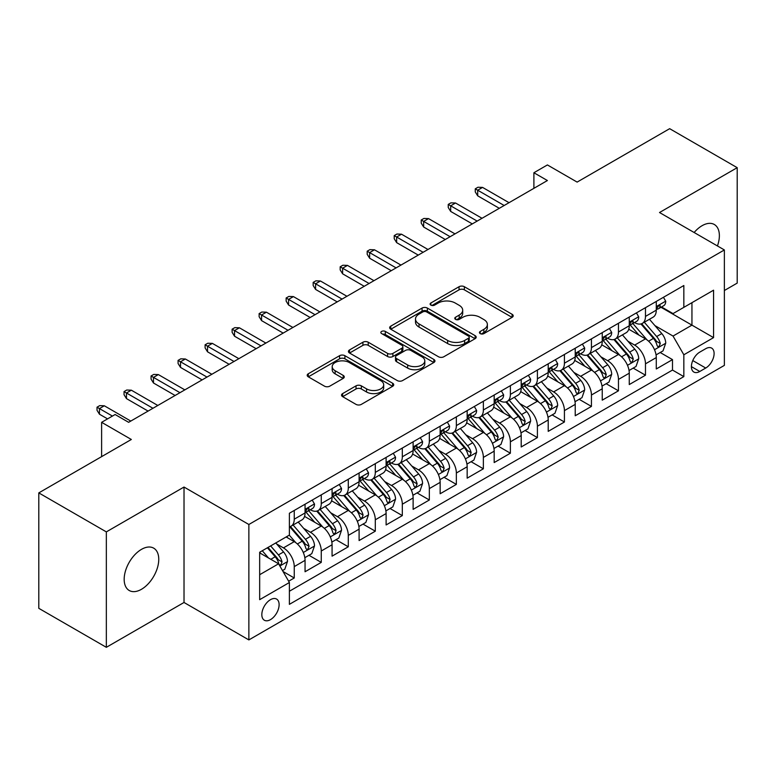 <?xml version="1.0" encoding="UTF-8"?>
<svg xmlns="http://www.w3.org/2000/svg" width="776" height="776" viewBox="0 0 776 776"><rect width="100%" height="100%" fill="white"/><g stroke="black" fill="none" stroke-linecap="round" stroke-linejoin="round"><path stroke-width="1.16" d="M480.208 333.602A2.629 1.513 0 0 0 483.914 333.602L512.092 317.335A3.754 2.163 0 0 0 513.198 315.803A3.754 2.163 0 0 0 512.092 314.28L464.358 286.713A3.754 2.163 0 0 0 459.053 286.713L430.884 302.989A2.629 1.513 0 0 0 430.108 304.056A2.629 1.513 0 0 0 430.884 305.123A2.629 1.513 0 0 0 434.589 305.123L438.236 303.018A11.999 6.926 0 0 1 455.211 303.018L459.188 305.317A11.999 6.926 0 0 1 462.7 310.216A11.999 6.926 0 0 1 459.188 315.114L455.541 317.219A2.629 1.513 0 0 0 454.775 318.296A2.629 1.513 0 0 0 455.541 319.363A2.629 1.513 0 0 0 459.256 319.363L462.903 317.258A11.999 6.926 0 0 1 479.878 317.258L483.855 319.557A11.999 6.926 0 0 1 487.367 324.455A11.999 6.926 0 0 1 483.855 329.354L480.208 331.459A2.629 1.513 0 0 0 479.432 332.535A2.629 1.513 0 0 0 480.208 333.602L480.208 331.459M141.465 589.294A24.454 14.114 120 0 0 157.441 567.751A24.454 14.114 120 0 0 153.696 548.157A24.454 14.114 120 0 0 141.465 549.369A24.454 14.114 120 0 0 125.489 570.913A24.454 14.114 120 0 0 129.243 590.507A24.454 14.114 120 0 0 141.465 589.294M717.441 245.953A24.454 14.114 120 0 0 714.308 224.487A24.454 14.114 120 0 0 702.076 225.7A24.454 14.114 120 0 0 694.142 232.509M270.475 619.636A12.222 7.062 120 0 0 278.458 608.859A12.222 7.062 120 0 0 276.586 599.062A12.222 7.062 120 0 0 270.475 599.673A12.222 7.062 120 0 0 262.482 610.44A12.222 7.062 120 0 0 264.364 620.237A12.222 7.062 120 0 0 270.475 619.636M342.633 393.587A3.754 2.163 0 0 0 341.537 395.12A3.754 2.163 0 0 0 342.633 396.652L356.029 404.383A3.754 2.163 0 0 0 361.335 404.383L392.627 386.312A3.754 2.163 0 0 0 393.723 384.78A3.754 2.163 0 0 0 392.627 383.247L344.893 355.689A3.754 2.163 0 0 0 339.587 355.689L308.295 373.76A3.754 2.163 0 0 0 307.199 375.293A3.754 2.163 0 0 0 308.295 376.826L324.475 386.157A3.754 2.163 0 0 0 329.771 386.157L343.167 378.426A3.754 2.163 0 0 0 344.263 376.894A3.754 2.163 0 0 0 343.167 375.371L335.145 370.734A10.03 5.791 0 0 1 332.206 366.641A10.03 5.791 0 0 1 338.394 361.286A10.03 5.791 0 0 1 349.336 362.547L380.754 380.686A10.03 5.791 0 0 1 383.693 384.78A10.03 5.791 0 0 1 377.505 390.134A10.03 5.791 0 0 1 366.573 388.883L361.335 385.856A3.754 2.163 0 0 0 356.029 385.856L342.633 393.587L342.633 396.652M724.367 290.515L737.2 283.104L737.2 167.674L669.659 128.68L577.121 182.098L547.4 164.939L533.898 172.738L547.4 180.536L128.632 422.319L115.12 414.52L101.617 422.319L101.617 456.627M106.341 531.89L106.341 647.32L184.019 602.477L184.019 487.047L106.341 531.89L38.8 492.896L131.338 439.478L101.617 422.319M184.019 487.047L248.863 524.489L724.367 249.95L724.367 365.38L248.863 639.919L248.863 524.489M737.2 167.674L659.522 212.517L724.367 249.95M438.508 356.766A3.754 2.163 0 0 0 443.804 356.766L475.096 338.695A3.754 2.163 0 0 0 476.202 337.162A3.754 2.163 0 0 0 475.096 335.639L427.363 308.072A3.754 2.163 0 0 0 422.057 308.072L390.764 326.143A3.754 2.163 0 0 0 389.668 327.676A3.754 2.163 0 0 0 390.764 329.208L438.508 356.766M382.665 334.175A2.629 1.513 0 0 1 385.332 334.543L385.332 331.42L433.862 359.443A3.754 2.163 0 0 1 434.958 360.976A3.754 2.163 0 0 1 433.862 362.508L402.569 380.57A3.754 2.163 0 0 1 397.264 380.57L349.53 353.012L349.53 349.947A3.754 2.163 0 0 0 348.434 351.48A3.754 2.163 0 0 0 349.53 353.012M349.53 349.947L362.925 342.216A3.754 2.163 0 0 1 368.231 342.216L387.583 353.4A3.754 2.163 0 0 0 392.889 353.4L401.774 348.269A3.754 2.163 0 0 0 402.87 346.736A3.754 2.163 0 0 0 401.774 345.204L381.617 333.564A2.629 1.513 0 0 1 380.851 332.497A2.629 1.513 0 0 1 382.471 331.1A2.629 1.513 0 0 1 385.332 331.42M106.341 647.32L38.8 608.326L38.8 492.896M288.643 581.224L294.25 577.984L283.036 571.514M276.663 543.966L283.444 547.885A15.287 8.827 60 0 1 294.25 566.606L305.055 560.359L305.055 571.747L321.264 562.387L308.974 555.296M303.678 528.369L310.458 532.288A15.287 8.827 60 0 1 321.264 550.999L332.07 544.762L332.07 556.149L348.288 546.789L335.989 539.698M330.692 512.771L337.473 516.69A15.287 8.827 60 0 1 348.288 535.401L359.094 529.164L359.094 540.552L375.303 531.191L363.013 524.101M357.707 497.173L364.497 501.092A15.287 8.827 60 0 1 375.303 519.804L386.108 513.567L386.108 524.954L402.317 515.594L390.027 508.493M384.731 481.576L391.511 485.495A15.287 8.827 60 0 1 402.317 504.206L413.123 497.969L413.123 509.357L429.341 499.996L417.042 492.896M411.746 465.978L418.526 469.887A15.287 8.827 60 0 1 429.341 488.608L440.147 482.371L440.147 493.759L456.356 484.399L444.056 477.298M438.76 450.381L445.55 454.29A15.287 8.827 60 0 1 456.356 473.011L467.162 466.774L467.162 478.161L483.37 468.801L471.08 461.701M465.784 434.783L472.565 438.692A15.287 8.827 60 0 1 483.37 457.413L494.176 451.176L494.176 462.564L510.385 453.203L498.095 446.103M492.799 419.176L499.579 423.095A15.287 8.827 60 0 1 510.385 441.816L521.2 435.579L521.2 446.966L537.409 437.606L525.11 430.505M519.813 403.578L526.603 407.497A15.287 8.827 60 0 1 537.409 426.218L548.215 419.981L548.215 431.369L564.424 422.008L552.134 414.908M546.837 387.981L553.618 391.899A15.287 8.827 60 0 1 564.424 410.62L575.229 404.383L575.229 415.761L591.438 406.411L579.148 399.31M573.852 372.383L580.632 376.302A15.287 8.827 60 0 1 591.438 395.023L602.244 388.776L602.244 400.164L618.462 390.813L606.163 383.713M600.866 356.785L607.647 360.704A15.287 8.827 60 0 1 618.462 379.425L629.268 373.178L629.268 384.566L645.477 375.206L645.477 363.828A15.287 8.827 -120 0 0 634.671 345.107L627.881 341.188M633.187 368.115L645.477 375.206M305.055 560.359A15.287 8.827 -120 0 0 294.25 541.648L286.14 536.963M332.07 544.762A15.287 8.827 -120 0 0 321.264 526.05L304.561 516.399M359.094 529.164A15.287 8.827 -120 0 0 348.288 510.443L331.575 500.801M386.108 513.567A15.287 8.827 -120 0 0 375.303 494.845L358.59 485.204M413.123 497.969A15.287 8.827 -120 0 0 402.317 479.248L385.614 469.606M440.147 482.371A15.287 8.827 -120 0 0 429.341 463.65L412.628 454.009M467.162 466.774A15.287 8.827 -120 0 0 456.356 448.053L439.643 438.411M494.176 451.176A15.287 8.827 -120 0 0 483.37 432.455L466.667 422.813M521.2 435.579A15.287 8.827 -120 0 0 510.385 416.858L493.681 407.206M548.215 419.981A15.287 8.827 -120 0 0 537.409 401.26L520.696 391.608M575.229 404.383A15.287 8.827 -120 0 0 564.424 385.662L547.71 376.011M602.244 388.776A15.287 8.827 -120 0 0 591.438 370.065L574.735 360.413M629.268 373.178A15.287 8.827 -120 0 0 618.462 354.467L601.749 344.816M705.723 348.696L699.777 352.12A11.844 6.838 120 0 0 692.047 362.567A11.844 6.838 120 0 0 693.86 372.053A11.844 6.838 120 0 0 699.777 371.471L705.723 368.037A11.844 6.838 120 0 0 713.464 357.6A11.844 6.838 120 0 0 711.65 348.104A11.844 6.838 120 0 0 705.723 348.696M259.669 574.715L278.584 563.793L289.39 582.514L289.39 604.349L683.84 376.612L683.84 354.777L673.034 336.056L654.905 325.59M289.39 582.514L259.669 599.673L259.669 552.25L289.39 535.091L289.39 513.256L683.84 285.519L683.84 307.354L713.561 290.195L713.561 337.618L683.84 354.777M310.322 509.745L310.458 509.822A15.287 8.827 60 0 0 318.102 510.579L328.908 504.342A15.287 8.827 -120 0 0 332.07 497.348L332.07 488.608M337.337 494.147L337.473 494.225A15.287 8.827 60 0 0 345.116 494.981L355.922 488.744A15.287 8.827 -120 0 0 359.094 481.75L359.094 473.011M364.351 478.54L364.497 478.627A15.287 8.827 60 0 0 372.14 479.384L382.946 473.147A15.287 8.827 -120 0 0 386.108 466.143L386.108 457.413M391.376 462.942L391.511 463.029A15.287 8.827 60 0 0 399.155 463.786L409.961 457.549A15.287 8.827 -120 0 0 413.123 450.546L413.123 441.816M418.39 447.345L418.526 447.432A15.287 8.827 60 0 0 426.17 448.188L436.975 441.951A15.287 8.827 -120 0 0 440.147 434.948L440.147 426.218M445.405 431.747L445.55 431.834A15.287 8.827 60 0 0 453.184 432.591L464 426.344A15.287 8.827 -120 0 0 467.162 419.35L467.162 410.62M472.419 416.149L472.565 416.237A15.287 8.827 60 0 0 480.208 416.993L491.014 410.746A15.287 8.827 -120 0 0 494.176 403.753L494.176 395.023M499.443 400.552L499.579 400.639A15.287 8.827 60 0 0 507.223 401.396L518.028 395.149A15.287 8.827 -120 0 0 521.2 388.155L521.2 379.415M526.458 384.954L526.603 385.032A15.287 8.827 60 0 0 534.237 385.788L545.053 379.551A15.287 8.827 -120 0 0 548.215 372.558L548.215 363.818M553.472 369.357L553.618 369.434A15.287 8.827 60 0 0 561.261 370.191L572.067 363.954A15.287 8.827 -120 0 0 575.229 356.96L575.229 348.22M580.497 353.759L580.632 353.837A15.287 8.827 60 0 0 588.276 354.593L599.082 348.356A15.287 8.827 -120 0 0 602.244 341.362L602.244 332.623M607.511 338.161L607.647 338.239A15.287 8.827 60 0 0 615.29 338.996L626.096 332.759A15.287 8.827 -120 0 0 629.268 325.765L629.268 317.025M289.39 591.244L672.491 370.065L672.491 359.608L656.283 368.969L656.283 357.581A15.287 8.827 -120 0 0 645.477 338.87L628.764 329.218M634.525 322.564L634.671 322.641A15.287 8.827 -120 0 0 642.315 323.398A15.287 8.827 -120 0 0 645.477 316.404L645.477 307.665M642.315 323.398L653.12 317.161A15.287 8.827 -120 0 0 656.283 310.167L656.283 301.428M294.25 510.443L294.25 519.183A15.287 8.827 60 0 1 291.087 526.177A15.287 8.827 60 0 1 289.39 526.797M291.087 526.177L301.893 519.939A15.287 8.827 -120 0 0 305.055 512.946L305.055 504.206M321.264 494.845L321.264 503.585A15.287 8.827 60 0 1 318.102 510.579M348.288 479.248L348.288 487.988A15.287 8.827 60 0 1 345.116 494.981M375.303 463.65L375.303 472.39A15.287 8.827 60 0 1 372.14 479.384M402.317 448.053L402.317 456.792A15.287 8.827 60 0 1 399.155 463.786M429.341 432.455L429.341 441.195A15.287 8.827 60 0 1 426.17 448.188M456.356 416.858L456.356 425.587A15.287 8.827 60 0 1 453.184 432.591M483.37 401.26L483.37 409.99A15.287 8.827 60 0 1 480.208 416.993M510.385 385.662L510.385 394.392A15.287 8.827 60 0 1 507.223 401.396M537.409 370.065L537.409 378.795A15.287 8.827 60 0 1 534.237 385.788M564.424 354.467L564.424 363.197A15.287 8.827 60 0 1 561.261 370.191M591.438 338.86L591.438 347.6A15.287 8.827 60 0 1 588.276 354.593M618.462 323.262L618.462 332.002A15.287 8.827 60 0 1 615.29 338.996M618.462 379.425L618.462 390.813M591.438 395.023L591.438 406.411M564.424 410.62L564.424 422.008M537.409 426.218L537.409 437.606M510.385 441.816L510.385 453.203M483.37 457.413L483.37 468.801M456.356 473.011L456.356 484.399M429.341 488.608L429.341 499.996M402.317 504.206L402.317 515.594M375.303 519.804L375.303 531.191M348.288 535.401L348.288 546.789M321.264 550.999L321.264 562.387M294.25 566.606L294.25 577.984M278.584 563.793L259.669 552.871M673.034 336.056L691.95 325.134L691.95 302.679L713.561 290.195M661.007 307.277L713.561 337.618M661.55 306.966L673.034 313.591L683.84 307.354M184.019 602.477L248.863 639.919M533.898 172.738L533.898 188.345M660.201 352.517L672.491 359.608M672.491 370.065L683.84 376.612M481.256 333.981L483.855 332.477A11.999 6.926 0 0 0 487.367 327.579L487.367 324.455M462.7 310.216L462.7 313.339A11.999 6.926 0 0 1 459.188 318.238L456.589 319.741M512.044 317.365L464.358 289.836A3.754 2.163 0 0 0 459.053 289.836L431.931 305.501M475.048 338.724L427.363 311.195A3.754 2.163 0 0 0 422.057 311.195L390.823 329.237M468.471 338.239A2.629 1.513 0 0 0 469.238 337.162A2.629 1.513 0 0 0 468.471 336.095L426.567 311.904A2.629 1.513 0 0 0 422.862 311.904L419.011 314.125A11.999 6.926 0 0 0 415.5 319.023A11.999 6.926 0 0 0 419.011 323.922L447.655 340.46A11.999 6.926 0 0 0 464.63 340.46L468.471 338.239L468.471 341.353A2.629 1.513 0 0 0 469.238 340.286L469.238 337.162M415.5 319.023L415.5 322.147A11.999 6.926 0 0 0 419.011 327.045L419.011 323.922M468.471 341.353L464.63 343.574A11.999 6.926 0 0 1 447.655 343.574L419.011 327.045M349.578 353.041L362.925 345.339L362.925 342.216M402.87 346.736L402.87 349.86A3.754 2.163 0 0 1 401.774 351.382L392.889 356.514A3.754 2.163 0 0 1 387.583 356.514L368.231 345.339A3.754 2.163 0 0 0 362.925 345.339M385.332 334.543L433.813 362.537M407.672 364.992A10.03 5.791 0 0 0 418.603 366.253A10.03 5.791 0 0 0 424.802 360.898A10.03 5.791 0 0 0 421.863 356.805L410.795 350.412A3.754 2.163 0 0 0 405.489 350.412L396.604 355.544A3.754 2.163 0 0 0 395.508 357.067A3.754 2.163 0 0 0 396.604 358.599L407.672 364.992L407.672 368.115A10.03 5.791 0 0 0 418.603 369.366A10.03 5.791 0 0 0 424.802 364.022L424.802 360.898M395.508 357.067L395.508 360.19A3.754 2.163 0 0 0 396.604 361.723L396.604 358.599M407.672 368.115L396.604 361.723M383.693 384.78L383.693 387.903A10.03 5.791 0 0 1 377.505 393.257A10.03 5.791 0 0 1 366.573 391.996L361.335 388.97A3.754 2.163 0 0 0 356.029 388.97L342.682 396.681M332.206 366.641L332.206 369.754A10.03 5.791 0 0 0 335.145 373.857L335.145 370.734M343.118 378.455L335.145 373.857M392.578 386.341L344.893 358.813A3.754 2.163 0 0 0 339.587 358.813L308.344 376.845M656.059 354.904L663.034 350.878L665.74 343.079A10.127 5.849 -120 0 0 661.792 333.573L649.454 319.275M646.98 339.849L632.867 323.514M638.949 335.096L630.762 325.619A24.26 14.007 -120 0 0 630.005 324.775M640.937 323.951L653.421 338.404A10.127 5.849 60 0 1 657.029 345.378L657.767 346.581L659.134 346.387L660.269 343.506A10.127 5.849 -120 0 0 656.661 336.532L644.313 322.244M641.665 323.708L655.08 339.248A5.16 2.978 60 0 1 656.38 341.265L660.269 343.506M663.441 297.295L665.74 301.272A10.127 5.849 60 0 1 663.645 305.754L658.504 308.712A10.127 5.849 -120 0 0 660.269 306.384L660.056 305.482M656.622 309.188L656.661 309.188A10.127 5.849 -120 0 0 658.504 308.712M658.96 305.628L660.269 306.384C659.639 304.861 658.552 305.482 657.029 308.256A10.127 5.849 60 0 1 656.283 309.692M504.177 205.494L477.696 190.217L477.696 195.824L475.271 191.924L475.271 188.81L477.696 190.217L482.565 187.404L509.037 202.691M477.696 195.824L499.308 208.308M475.271 188.81L477.967 187.249L482.565 187.404M629.035 370.501L636.019 366.476L638.716 358.677A10.127 5.849 -120 0 0 634.778 349.171L622.43 334.873M619.956 355.447L605.852 339.122M611.934 350.694L603.747 341.217A24.26 14.007 -120 0 0 602.991 340.373M613.913 339.548L626.407 354.001A10.127 5.849 60 0 1 630.015 360.976L630.752 362.179L632.12 361.985L633.255 359.104A10.127 5.849 -120 0 0 629.646 352.129L617.298 337.841M614.65 339.316L628.065 354.845A5.16 2.978 60 0 1 629.365 356.863L633.255 359.104M602.021 386.108L609.005 382.073L611.701 374.274A10.127 5.849 -120 0 0 607.763 364.769L595.415 350.471M592.942 371.054L578.838 354.719M584.91 366.291L576.723 356.815A24.26 14.007 -120 0 0 575.976 355.971M586.898 355.146L599.382 369.599A10.127 5.849 60 0 1 602.991 376.573L603.728 377.776L605.096 377.582L606.24 374.701A10.127 5.849 -120 0 0 602.622 367.727L590.284 353.439M587.636 354.913L601.051 370.443A5.16 2.978 60 0 1 602.351 372.461L606.24 374.701M575.006 401.706L581.981 397.671L584.687 389.872A10.127 5.849 -120 0 0 580.739 380.366L568.401 366.068M565.927 386.652L551.814 370.317M557.895 381.889L549.709 372.412A24.26 14.007 -120 0 0 548.952 371.568M559.884 370.744L572.368 385.197A10.127 5.849 60 0 1 575.976 392.171L576.713 393.374L578.081 393.18L579.216 390.299A10.127 5.849 -120 0 0 575.608 383.325L563.269 369.036M560.611 370.511L574.036 386.041A5.16 2.978 60 0 1 575.336 388.058L579.216 390.299M547.982 417.304L554.966 413.269L557.672 405.47A10.127 5.849 -120 0 0 553.725 395.964L541.376 381.676M538.903 402.249L524.799 385.915M530.881 397.487L522.694 388.01A24.26 14.007 -120 0 0 521.938 387.166M532.86 386.341L545.353 400.794A10.127 5.849 60 0 1 548.962 407.769L549.699 408.971L551.067 408.777L552.202 405.906A10.127 5.849 -120 0 0 548.593 398.922L536.245 384.634M533.597 386.108L547.012 401.638A5.16 2.978 60 0 1 548.312 403.656L552.202 405.906M636.427 312.893L638.716 316.87A10.127 5.849 60 0 1 636.621 321.351L631.489 324.31A10.127 5.849 -120 0 0 633.255 321.982L633.041 321.08M629.608 324.785L629.646 324.785A10.127 5.849 -120 0 0 631.489 324.31M631.945 321.225L633.255 321.982C632.615 320.459 631.538 321.08 630.015 323.854A10.127 5.849 60 0 1 629.268 325.299M477.153 221.092L450.681 205.815L450.681 211.431L448.247 207.522L448.247 204.408L450.681 205.815L455.541 203.002L482.022 218.289M450.681 211.431L472.293 223.905M448.247 204.408L450.953 202.846L455.541 203.002M609.412 328.49L611.701 332.467A10.127 5.849 60 0 1 609.606 336.949L604.475 339.917A10.127 5.849 -120 0 0 606.24 337.579L606.027 336.677M602.583 340.383L602.622 340.383A10.127 5.849 -120 0 0 604.475 339.917M604.931 336.823L606.24 337.579C605.6 336.056 604.523 336.677 602.991 339.451A10.127 5.849 60 0 1 602.244 340.897M450.138 236.699L423.667 221.412L423.667 227.029L421.232 223.129L421.232 220.006L423.667 221.412L428.527 218.599L455.008 233.886M423.667 227.029L445.279 239.503M421.232 220.006L423.929 218.444L428.527 218.599M582.388 344.088L584.687 348.065A10.127 5.849 60 0 1 582.592 352.546L577.46 355.515A10.127 5.849 -120 0 0 579.216 353.177L579.003 352.285M575.569 355.99L575.608 355.98A10.127 5.849 -120 0 0 577.46 355.515M577.916 352.42L579.216 353.177C578.586 351.654 577.499 352.275 575.976 355.049A10.127 5.849 60 0 1 575.229 356.494M423.124 252.297L396.643 237.01L396.643 242.626L394.218 238.727L394.218 235.603L396.643 237.01L401.512 234.197L427.983 249.484M396.643 242.626L418.254 255.1M394.218 235.603L396.914 234.042L401.512 234.197M555.373 359.686L557.672 363.663A10.127 5.849 60 0 1 555.567 368.144L550.436 371.112A10.127 5.849 -120 0 0 552.202 368.775L551.988 367.882M548.554 371.588L548.593 371.588A10.127 5.849 -120 0 0 550.436 371.112M550.892 368.018L552.202 368.775C551.561 367.252 550.485 367.873 548.962 370.647A10.127 5.849 60 0 1 548.215 372.092M396.109 267.895L369.628 252.607L369.628 258.224L367.194 254.324L367.194 251.201L369.628 252.607L374.488 249.794L400.969 265.082M369.628 258.224L391.24 270.698M367.194 251.201L369.9 249.639L374.488 249.794M520.968 432.901L527.952 428.866L530.648 421.067A10.127 5.849 -120 0 0 526.71 411.561L514.362 397.273M511.888 417.847L497.785 401.512M503.857 413.084L495.67 403.607A24.26 14.007 -120 0 0 494.923 402.763M505.845 401.939L518.329 416.392A10.127 5.849 60 0 1 521.947 423.376L522.675 424.569L524.043 424.375L525.187 421.504A10.127 5.849 -120 0 0 521.579 414.529L509.231 400.232M506.582 401.706L519.998 417.236A5.16 2.978 60 0 1 521.297 419.253L525.187 421.504M528.359 375.283L530.648 379.26A10.127 5.849 60 0 1 528.553 383.742L523.422 386.71A10.127 5.849 -120 0 0 525.187 384.372L524.974 383.48M521.53 387.185L521.579 387.185A10.127 5.849 -120 0 0 523.422 386.71M523.878 383.625L525.187 384.372C524.547 382.849 523.47 383.47 521.947 386.244A10.127 5.849 60 0 1 521.2 387.69M369.085 283.492L342.614 268.205L342.614 273.821L340.179 269.922L340.179 266.798L342.614 268.205L347.473 265.392L373.954 280.679M342.614 273.821L364.225 286.295M340.179 266.798L342.885 265.237L347.473 265.392M493.953 448.499L500.937 444.464L503.634 436.665A10.127 5.849 -120 0 0 499.686 427.159L487.347 412.871M484.874 433.445L470.76 417.11M476.842 428.691L468.655 419.205A24.26 14.007 -120 0 0 467.909 418.361M478.831 417.536L491.315 431.999A10.127 5.849 60 0 1 494.923 438.974L495.66 440.167L497.028 439.982L498.163 437.101A10.127 5.849 -120 0 0 494.555 430.127L482.216 415.829M479.568 417.304L492.983 432.833A5.16 2.978 60 0 1 494.283 434.851L498.163 437.101M466.939 464.096L473.913 460.061L476.619 452.262A10.127 5.849 -120 0 0 472.671 442.756L460.333 428.468M457.859 449.042L443.746 432.707M449.828 444.289L441.641 434.803A24.26 14.007 -120 0 0 440.884 433.959M451.816 433.134L464.3 447.597A10.127 5.849 60 0 1 467.909 454.571L468.646 455.764L470.014 455.58L471.148 452.699A10.127 5.849 -120 0 0 467.54 445.725L455.192 431.427M452.544 432.901L465.959 448.431A5.16 2.978 60 0 1 467.259 450.449L471.148 452.699M439.914 479.694L446.898 475.659L449.595 467.86A10.127 5.849 -120 0 0 445.657 458.354L433.309 444.066M430.835 464.64L416.731 448.305M422.813 459.887L414.617 450.4A24.26 14.007 -120 0 0 413.87 449.556M424.792 448.732L437.276 463.194A10.127 5.849 60 0 1 440.894 470.169L441.631 471.371L442.999 471.178L444.134 468.297A10.127 5.849 -120 0 0 440.525 461.322L428.177 447.024M425.529 448.499L438.944 464.029A5.16 2.978 60 0 1 440.244 466.046L444.134 468.297M412.9 495.292L419.884 491.266L422.58 483.458A10.127 5.849 -120 0 0 418.642 473.952L406.294 459.664M403.821 480.237L389.717 463.902M395.789 475.484L387.602 465.998A24.26 14.007 -120 0 0 386.855 465.154M397.778 464.339L410.261 478.792A10.127 5.849 60 0 1 413.87 485.766L414.607 486.969L415.975 486.775L417.119 483.894A10.127 5.849 -120 0 0 413.501 476.92L401.163 462.622M398.515 464.096L411.93 479.636A5.16 2.978 60 0 1 413.23 481.654L417.119 483.894M385.885 510.889L392.86 506.864L395.566 499.055A10.127 5.849 -120 0 0 391.618 489.549L379.28 475.261M376.806 495.835L362.693 479.5M368.775 491.082L360.588 481.595A24.26 14.007 -120 0 0 359.831 480.751M370.763 479.937L383.247 494.39A10.127 5.849 60 0 1 386.855 501.364L387.593 502.567L388.96 502.373L390.095 499.492A10.127 5.849 -120 0 0 386.487 492.517L374.139 478.229M371.491 479.694L384.906 495.233A5.16 2.978 60 0 1 386.205 497.251L390.095 499.492M501.335 390.881L503.634 394.858A10.127 5.849 60 0 1 501.538 399.339L496.407 402.308A10.127 5.849 -120 0 0 498.163 399.97L497.95 399.077M494.516 402.783L494.555 402.783A10.127 5.849 -120 0 0 496.407 402.308M496.863 399.223L498.163 399.97C497.532 398.447 496.446 399.068 494.923 401.842A10.127 5.849 60 0 1 494.176 403.287M342.07 299.09L315.589 283.803L315.589 289.419L313.165 285.519L313.165 282.396L315.589 283.803L320.459 280.999L346.93 296.277M315.589 289.419L337.211 301.893M313.165 282.396L315.861 280.834L320.459 280.999M474.32 406.488L476.619 410.465A10.127 5.849 60 0 1 474.524 414.937L469.383 417.905A10.127 5.849 -120 0 0 471.148 415.567L470.935 414.675M467.501 418.38L467.54 418.38A10.127 5.849 -120 0 0 469.383 417.905M469.839 414.82L471.148 415.567C470.508 414.045 469.431 414.675 467.909 417.44A10.127 5.849 60 0 1 467.162 418.885M315.056 314.687L288.575 299.4L288.575 305.017L286.14 301.117L286.14 297.994L288.575 299.4L293.435 296.597L319.916 311.884M288.575 305.017L310.187 317.491M286.14 297.994L288.847 296.442L293.435 296.597M447.306 422.086L449.595 426.063A10.127 5.849 60 0 1 447.5 430.535L442.368 433.503A10.127 5.849 -120 0 0 444.134 431.175L443.92 430.273M440.477 433.978L440.525 433.978A10.127 5.849 -120 0 0 442.368 433.503M442.824 430.418L444.134 431.175C443.494 429.642 442.417 430.273 440.894 433.047A10.127 5.849 60 0 1 440.147 434.482M288.032 330.285L261.56 314.998L261.56 320.614L259.126 316.715L259.126 313.591L261.56 314.998L266.42 312.195L292.901 327.482M261.56 320.614L283.172 333.098M259.126 313.591L261.832 312.039L266.42 312.195M420.282 437.683L422.58 441.66A10.127 5.849 60 0 1 420.485 446.142L415.354 449.1A10.127 5.849 -120 0 0 417.119 446.772L416.906 445.87M413.462 449.576L413.501 449.576A10.127 5.849 -120 0 0 415.354 449.1M415.81 446.016L417.119 446.772C416.479 445.24 415.393 445.87 413.87 448.644A10.127 5.849 60 0 1 413.123 450.08M261.017 345.883L234.536 330.595L234.536 336.212L232.111 332.312L232.111 329.189L234.536 330.595L239.406 327.792L265.877 343.079M234.536 336.212L256.158 348.696M232.111 329.189L234.808 327.637L239.406 327.792M393.267 453.281L395.566 457.258A10.127 5.849 60 0 1 393.471 461.739L388.33 464.698A10.127 5.849 -120 0 0 390.095 462.37L389.882 461.468M386.448 465.173L386.487 465.173A10.127 5.849 -120 0 0 388.33 464.698M388.786 461.613L390.095 462.37C389.465 460.837 388.378 461.468 386.855 464.242A10.127 5.849 60 0 1 386.108 465.678M234.003 361.48L207.522 346.193L207.522 351.809L205.097 347.91L205.097 344.796L207.522 346.193L212.391 343.39L238.862 358.677M207.522 351.809L229.133 364.293M205.097 344.796L207.793 343.235L212.391 343.39M358.861 526.487L365.845 522.461L368.542 514.663A10.127 5.849 -120 0 0 364.604 505.147L352.255 490.859M349.782 511.433L335.678 495.098M341.76 506.68L333.573 497.203A24.26 14.007 -120 0 0 332.817 496.349M343.739 495.534L356.233 509.987A10.127 5.849 60 0 1 359.841 516.962L360.578 518.164L361.946 517.97L363.081 515.089A10.127 5.849 -120 0 0 359.472 508.115L347.124 493.827M344.476 495.292L357.891 510.831A5.16 2.978 60 0 1 359.191 512.849L363.081 515.089M366.253 468.879L368.542 472.856A10.127 5.849 60 0 1 366.447 477.337L361.315 480.295A10.127 5.849 -120 0 0 363.081 477.967L362.867 477.065M359.433 480.771L359.472 480.771A10.127 5.849 -120 0 0 361.315 480.295M361.771 477.211L363.081 477.967C362.44 476.445 361.364 477.065 359.841 479.84A10.127 5.849 60 0 1 359.094 481.275M206.979 377.078L180.507 361.791L180.507 367.407L178.073 363.507L178.073 360.394L180.507 361.791L185.367 358.987L211.848 374.274M180.507 367.407L202.119 379.891M178.073 360.394L180.779 358.832L185.367 358.987M331.847 542.085L338.831 538.059L341.527 530.26A10.127 5.849 -120 0 0 337.589 520.754L325.241 506.456M322.767 527.03L308.664 510.695M314.736 522.277L306.549 512.8A24.26 14.007 -120 0 0 305.802 511.956M316.724 511.132L329.208 525.585A10.127 5.849 60 0 1 332.817 532.559L333.554 533.762L334.922 533.568L336.066 530.687A10.127 5.849 -120 0 0 332.448 523.713L320.11 509.425M317.462 510.889L330.877 526.429A5.16 2.978 60 0 1 332.176 528.446L336.066 530.687M339.238 484.476L341.527 488.453A10.127 5.849 60 0 1 339.432 492.935L334.301 495.893A10.127 5.849 -120 0 0 336.066 493.565L335.853 492.663M332.409 496.368L332.448 496.368A10.127 5.849 -120 0 0 334.301 495.893M334.757 492.808L336.066 493.565C335.426 492.042 334.349 492.663 332.817 495.437A10.127 5.849 60 0 1 332.07 496.873M179.964 392.675L153.493 377.388L153.493 383.005L151.058 379.105L151.058 375.991L153.493 377.388L158.352 374.585L184.834 389.872M153.493 383.005L175.104 395.488M151.058 375.991L153.755 374.43L158.352 374.585M304.832 557.682L311.806 553.657L314.513 545.858A10.127 5.849 -120 0 0 310.565 536.352L298.226 522.054M295.753 542.628L289.293 535.149M287.721 537.875L286.674 536.662M289.71 526.729L302.194 541.182A10.127 5.849 60 0 1 305.802 548.157L306.539 549.36L307.907 549.165L309.042 546.285A10.127 5.849 -120 0 0 305.434 539.31L293.095 525.022M290.437 526.487L303.862 542.026A5.16 2.978 60 0 1 305.162 544.044L309.042 546.285M312.214 500.074L314.513 504.051A10.127 5.849 60 0 1 312.418 508.532L307.286 511.491A10.127 5.849 -120 0 0 309.042 509.163L308.829 508.261M305.395 511.966L305.434 511.966A10.127 5.849 -120 0 0 307.286 511.491M307.742 508.406L309.042 509.163C308.411 507.64 307.325 508.261 305.802 511.035A10.127 5.849 60 0 1 305.055 512.47M152.95 408.273L126.469 392.995L126.469 398.602L124.044 394.703L124.044 391.589L126.469 392.995L131.338 390.183L157.809 405.47M126.469 398.602L148.08 411.086M124.044 391.589L126.74 390.027L131.338 390.183M282.493 570.583L284.792 569.254L287.498 561.455A10.127 5.849 -120 0 0 283.55 551.949L275.781 542.948M268.525 557.992L262.269 550.747M260.707 553.472L259.669 552.269M267.4 547.788L275.179 556.78A10.127 5.849 60 0 1 278.788 563.754L279.525 564.957L280.893 564.763L282.027 561.882A10.127 5.849 -120 0 0 278.419 554.908L270.649 545.916M268.03 547.419L276.838 557.624A5.16 2.978 60 0 1 278.138 559.642L282.027 561.882M112.423 416.072L99.454 408.593L99.454 414.209L97.019 410.31L97.019 407.187L99.454 408.593L104.314 405.78L130.795 421.067M99.454 414.209L107.563 418.885M97.019 407.187L99.726 405.625L104.314 405.78M283.444 547.885L294.25 541.648M310.458 532.288L321.264 526.05M337.473 516.69L348.288 510.443M364.497 501.092L375.303 494.845M391.511 485.495L402.317 479.248M418.526 469.887L429.341 463.65M445.55 454.29L456.356 448.053M472.565 438.692L483.37 432.455M499.579 423.095L510.385 416.858M526.603 407.497L537.409 401.26M553.618 391.899L564.424 385.662M580.632 376.302L591.438 370.065M607.647 360.704L618.462 354.467M634.671 345.107L645.477 338.87M645.477 316.404L656.283 310.167M294.25 519.183L305.055 512.946M321.264 503.585L332.07 497.348M348.288 487.988L359.094 481.75M375.303 472.39L386.108 466.143M402.317 456.792L413.123 450.546M429.341 441.195L440.147 434.948M456.356 425.587L467.162 419.35M483.37 409.99L494.176 403.753M510.385 394.392L521.2 388.155M537.409 378.795L548.215 372.558M564.424 363.197L575.229 356.96M591.438 347.6L602.244 341.362M618.462 332.002L629.268 325.765M645.477 363.828L656.283 357.581M692.764 360.559L705.723 368.037M691.406 366.631L699.777 371.471M483.855 332.477L483.855 329.354M455.541 319.363L455.541 317.219M459.188 318.238L459.188 315.114M430.884 305.123L430.884 302.989M459.053 289.836L459.053 286.713M464.358 289.836L464.358 286.713M512.092 317.335L512.092 314.28M390.764 329.208L390.764 326.143M422.057 311.195L422.057 308.072M427.363 311.195L427.363 308.072M475.096 338.695L475.096 335.639M447.655 343.574L447.655 340.46M464.63 343.574L464.63 340.46M368.231 345.339L368.231 342.216M387.583 356.514L387.583 353.4M392.889 356.514L392.889 353.4M401.774 351.382L401.774 348.269M433.862 362.508L433.862 359.443M356.029 388.97L356.029 385.856M361.335 388.97L361.335 385.856M366.573 391.996L366.573 388.883M343.167 378.426L343.167 375.371M308.295 376.826L308.295 373.76M339.587 358.813L339.587 355.689M344.893 358.813L344.893 355.689M392.627 386.312L392.627 383.247M654.507 349.714L665.672 343.273M656.661 336.532L661.792 333.573M648.59 341.197L653.421 338.404M665.672 301.156L656.283 306.578M627.493 365.312L638.658 358.871M629.646 352.129L634.778 349.171M621.576 356.795L626.407 354.001M600.478 380.909L611.633 374.469M602.622 367.727L607.763 364.769M594.552 372.393L599.382 369.599M573.464 396.507L584.619 390.066M575.608 383.325L580.739 380.366M567.537 387.99L572.368 385.197M546.44 412.105L557.605 405.664M548.593 398.922L553.725 395.964M540.523 403.588L545.353 400.794M638.658 316.753L629.268 322.176M611.633 332.351L602.244 337.773M584.619 347.949L575.229 353.371M557.605 363.546L548.215 368.969M519.425 427.702L530.58 421.261M521.579 414.529L526.71 411.561M513.499 419.185L518.329 416.392M530.58 379.144L521.2 384.566M492.411 443.309L503.566 436.859M494.555 430.127L499.686 427.159M486.484 434.783L491.315 431.999M465.387 458.907L476.551 452.456M467.54 445.725L472.671 442.756M459.47 450.381L464.3 447.597M438.372 474.505L449.537 468.054M440.525 461.322L445.657 458.354M432.455 465.978L437.276 463.194M411.358 490.102L422.513 483.661M413.501 476.92L418.642 473.952M405.431 481.576L410.261 478.792M384.333 505.7L395.498 499.259M386.487 492.517L391.618 489.549M378.416 497.173L383.247 494.39M503.566 394.741L494.176 400.164M476.551 410.349L467.162 415.761M449.537 425.946L440.147 431.359M422.513 441.544L413.123 446.966M395.498 457.142L386.108 462.564M357.319 521.297L368.484 514.857M359.472 508.115L364.604 505.147M351.402 512.771L356.233 509.987M368.484 472.739L359.094 478.161M330.304 536.895L341.459 530.454M332.448 523.713L337.589 520.754M324.378 528.369L329.208 525.585M341.459 488.337L332.07 493.759M303.29 552.493L314.445 546.052M305.434 539.31L310.565 536.352M297.363 543.976L302.194 541.182M314.445 503.934L305.055 509.357M279.864 566.014L287.43 561.649M278.419 554.908L283.55 551.949M270.805 559.302L275.179 556.78"/></g></svg>
